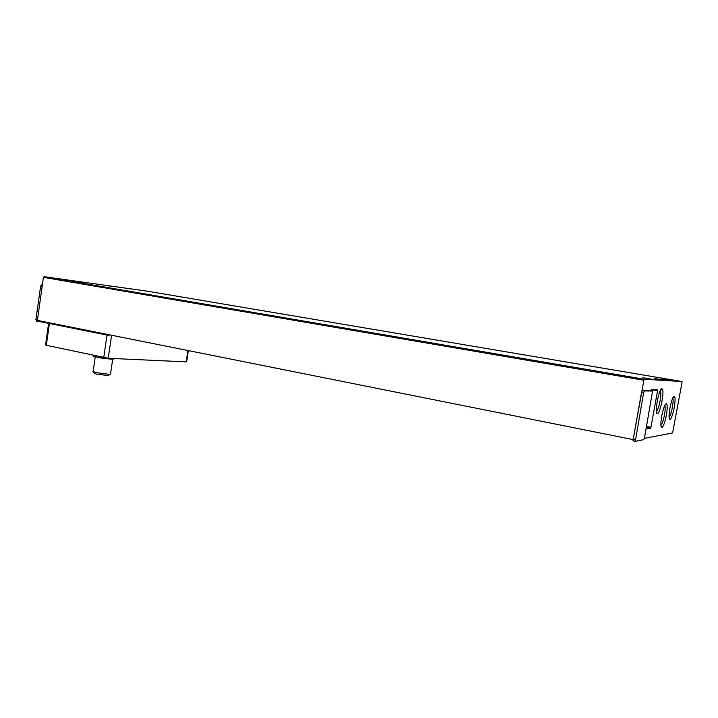<?xml version="1.0" encoding="UTF-8"?>
<svg xmlns="http://www.w3.org/2000/svg" width="718" height="718" viewBox="0 0 718 718"><rect width="100%" height="100%" fill="white"/><g stroke="black" fill="none" stroke-linecap="round" stroke-linejoin="round"><path stroke-width="1.08" d="M82.121 282.228L75.821 281.187L82.121 282.228M111.496 286.338L105.402 285.333L111.496 286.338M129.904 288.923L123.936 287.936L129.904 288.923M652.922 379.427L642.861 377.713L652.922 379.427M664.069 380.136L654.466 378.503L664.069 380.136M670.917 380.567L661.583 378.987L670.917 380.567M661.897 388.779C658.918 388.07 654.098 414.6 657.374 413.649L657.553 413.604C660.264 413.021 664.464 391.849 662.4 389.147L661.897 388.779M674.193 407.689C675.18 401.918 675.333 398.185 674.642 396.489C673.269 395.717 671.698 399.549 669.93 407.977C668.727 415.417 668.781 419.231 670.091 419.429C671.501 418.271 672.865 414.358 674.193 407.689M669.095 417.391C670.271 415.857 671.357 412.536 672.353 407.42C673.17 402.699 673.322 399.513 672.82 397.862M666.322 415.363C667.327 409.493 667.471 405.679 666.744 403.911C665.263 403.076 663.603 407.043 661.754 415.83C660.524 423.476 660.605 427.389 662.005 427.56C663.513 426.339 664.949 422.274 666.322 415.363M660.937 425.505C662.202 423.988 663.369 420.515 664.428 415.094C665.272 410.166 665.406 406.882 664.832 405.248M656.387 411.54C657.724 410.077 658.945 406.514 660.057 400.85C660.955 395.582 661.063 392.109 660.38 390.448M92.837 371.359L95.727 372.552L108.669 374.249L110.509 374.177L110.581 373.665M93.196 371.825L94.22 373.18L96.598 374.168L108.283 375.541L108.858 375.101M650.544 390.682L642.278 390.565L641.47 392.629L632.989 440.547L644.064 379.203L682.037 381.554L682.028 382.434L672.622 432.954L644.351 438.366M146.284 291.023L44.094 276.681L43.43 277.345L643.669 380.226M646.092 428.969L650.562 428.296L650.93 427.3L657.562 390.771L657.562 389.802L651.343 389.694L650.948 390.754M43.43 277.345L37.381 320.399L38.314 321.52L36.681 321.188L38.278 321.502M635.215 441.31L632.989 440.547M635.286 441.328L643.588 392.997L644.396 390.942L652.599 391.041L644.522 437.603L643.75 439.658L635.286 441.328M37.453 319.932L35.918 319.627L40.639 286.06L42.174 286.329M41.949 284.705L40.639 286.06M35.918 319.627L36.681 321.188M40.45 321.718L38.314 321.52M48.483 323.324L37.83 321.188M187.775 351.264L186.177 361.863L186.653 361.737M186.177 361.863L108.23 358.273L46.329 345.313L45.548 344.963L48.6 323.378M101.839 357.259L101.714 358.102L93.178 356.263L93.295 355.419M112.735 358.479L112.609 359.323L101.714 358.102M114.853 358.578L112.609 359.323M682.037 381.554L146.257 291.014M44.094 276.681L644.064 379.203M635.215 439.362L633.105 438.94M643.588 392.997L641.47 392.629M644.396 390.942L642.278 390.565M652.572 391.041L650.517 390.673M37.767 321.179L109.109 335.486M37.381 320.399L632.944 439.56M650.93 427.3L646.541 426.456M651.423 389.694L657.562 390.771M646.362 427.479L650.562 428.296M108.23 358.273L111.478 335.961M46.329 345.313L49.398 323.567M107 335.126L103.724 357.663M666.43 404.099L666.519 403.651M672.99 397.521L674.642 396.489M664.94 405.033L666.744 403.911M112.681 359.305L110.509 374.177M633.123 440.897L635.233 441.319M656.458 412.114L657.553 413.604M660.407 390.404L662.4 389.147M669.194 418.199L670.091 419.429M661.018 426.196L662.005 427.56M188.215 351.344L186.635 361.854M95.27 356.711L93.169 371.26M108.283 375.541L109.971 374.231"/></g></svg>
